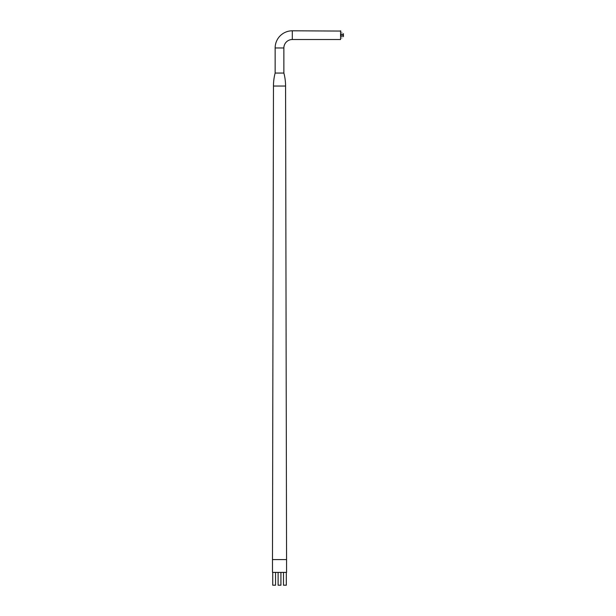 <?xml version="1.0" encoding="UTF-8"?>
<svg xmlns="http://www.w3.org/2000/svg" width="616" height="616" viewBox="0 0 616 616"><rect width="100%" height="100%" fill="white"/><g stroke="black" fill="none" stroke-linecap="round" stroke-linejoin="round"><path stroke-width="0.92" d="M340.833 31.062L292.307 30.8A17.163 17.163 0 0 0 275.144 47.963L275.144 73.058A51.213 51.213 0 0 0 273.465 86.047L272.472 559.59L286.563 559.59L285.578 86.047L273.465 86.047M292.307 30.8L292.307 39.516A8.447 8.447 0 0 0 283.868 47.963L283.868 73.058L275.144 73.058L283.876 73.058A51.213 51.213 0 0 1 285.578 86.047M275.552 572.395L275.552 585.2L272.734 585.2L272.734 572.395M280.927 585.2L280.927 572.395L280.927 585.2L278.109 585.2L278.109 572.395L278.109 585.2M286.309 572.395L286.309 585.2L283.491 585.2L283.491 572.395M341.834 37.976C343.643 36.383 343.643 36.383 341.834 37.976C343.643 36.383 343.643 36.383 341.834 37.976C340.563 39.57 340.563 39.57 341.834 37.976M343.397 33.618L343.397 36.698M340.833 35.158L341.834 36.436L343.397 35.158L341.834 33.88L340.833 35.158M340.571 30.8L340.571 39.516L292.307 39.516M341.834 32.34C340.563 30.746 340.563 30.746 341.834 32.34C340.563 30.746 340.563 30.746 341.834 32.34C343.643 33.934 343.643 33.934 341.834 32.34M286.563 559.59L286.563 572.395L272.48 572.395L272.48 559.59M275.144 47.963L283.868 47.963"/></g></svg>
